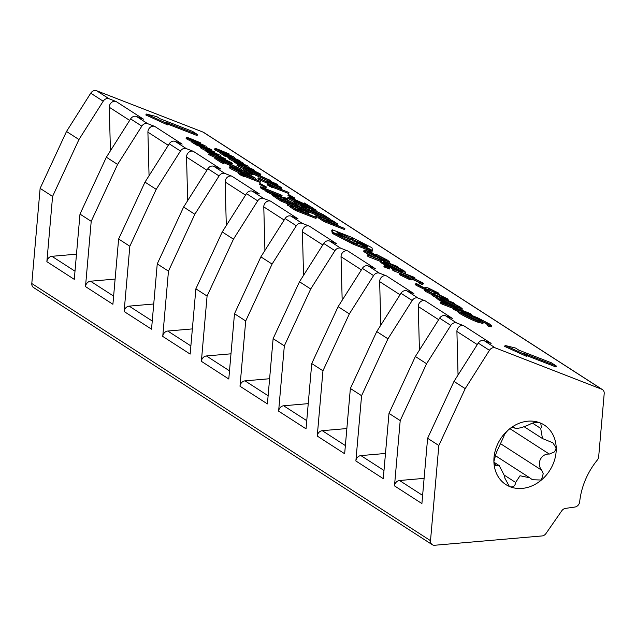 <?xml version="1.0" encoding="UTF-8"?>
<svg xmlns="http://www.w3.org/2000/svg" width="636" height="636" viewBox="0 0 636 636"><rect width="100%" height="100%" fill="white"/><g stroke="black" fill="none" stroke-linecap="round" stroke-linejoin="round"><path stroke-width="0.95" d="M514.596 428.06L514.198 427.678C513.61 426.708 511.781 427.344 508.728 429.57C505.819 432.377 504.189 434.65 503.847 436.407L496.326 452.633L493.894 461.569L495.277 465.52L499.22 465.608L504.42 475.688L504.944 478.304L509.309 486.325L510.223 486.794C513.355 487.351 515.16 485.912 515.637 482.462L520.025 475.76L529.724 477.795L532.427 479.743L541.387 480.029A35.425 29.232 122.8 0 0 556.095 452.109A35.425 29.232 122.8 0 0 556.222 448.03A35.425 29.232 122.8 0 0 539.892 422.797A35.425 29.232 122.8 0 0 508.728 429.57A35.425 29.232 122.8 0 0 493.894 461.569A35.425 29.232 122.8 0 0 510.223 486.794A35.425 29.232 122.8 0 0 541.387 480.029L543.223 473.725L541.793 470.298C536.148 463.97 540.942 453.412 549.313 454.08L554.6 451.846L556.222 448.03L552.827 442.775L542.484 438.562L540.695 428.402L541.403 427.543L540.727 423.218L539.892 422.797C536.379 422.002 533.087 422.479 530.003 424.252C521.751 428.02 516.488 429.165 514.198 427.678L513.975 427.464M346.906 237.896L337.16 232.816L337.04 232.259L341.739 233.953L351.477 239.033L351.072 237.069L332.167 229.723L332.795 232.323L346.827 238.055M331.738 230.653L332.254 233.189L333.781 233.913M357.257 242.753L357.551 244.16L353.775 242.69L347.956 239.78L347.661 238.381L334.123 233.158L353.918 243.389L370.931 249.996L357.257 242.753L356.86 243.89M333.813 234.127L353.481 244.335L370.494 250.95L370.899 249.861M129.665 120.395L109.289 107.253A5.247 4.333 -57.2 0 1 109.305 106.649A5.247 4.333 -57.2 0 1 116.102 101.514L143.513 119.194L136.478 116.46A5.247 4.333 122.8 0 0 130.611 118.9L106.371 157.203L117.581 164.438L141.828 126.127L130.611 118.9M168.286 145.31L147.91 132.169A5.247 4.333 -57.2 0 1 147.934 131.565A5.247 4.333 -57.2 0 1 154.731 126.421L182.142 144.102L175.107 141.367A5.247 4.333 122.8 0 0 169.24 143.808L144.992 182.119L156.21 189.345L180.449 151.042L169.24 143.808M206.915 170.217L186.539 157.076A5.247 4.333 -57.2 0 1 186.555 156.472A5.247 4.333 -57.2 0 1 193.352 151.336L220.764 169.017L213.728 166.282A5.247 4.333 122.8 0 0 207.861 168.715L183.621 207.026L194.831 214.26L219.07 175.949L207.861 168.715M245.536 195.125L225.16 181.991A5.247 4.333 -57.2 0 1 225.184 181.387A5.247 4.333 -57.2 0 1 231.981 176.244L259.393 193.924L252.349 191.19A5.247 4.333 122.8 0 0 246.482 193.63L222.242 231.941L233.46 239.168L257.699 200.865L246.482 193.63M284.157 220.04L263.789 206.899A5.247 4.333 -57.2 0 1 263.805 206.295A5.247 4.333 -57.2 0 1 270.602 201.159L298.014 218.832L290.978 216.097A5.247 4.333 122.8 0 0 285.111 218.538L260.871 256.849L272.081 264.083L296.32 225.772L285.111 218.538M322.786 244.947L302.41 231.814A5.247 4.333 -57.2 0 1 302.434 231.21A5.247 4.333 -57.2 0 1 309.223 226.066L336.635 243.747L329.599 241.012A5.247 4.333 122.8 0 0 323.732 243.453L299.492 281.756L310.71 288.99L334.949 250.679L323.732 243.453M361.407 269.863L341.039 256.721A5.247 4.333 -57.2 0 1 341.055 256.117A5.247 4.333 -57.2 0 1 347.852 250.982L375.264 268.654L368.228 265.92A5.247 4.333 122.8 0 0 362.361 268.36L338.121 306.671L349.331 313.906L373.57 275.595L362.361 268.36M400.036 294.77L379.66 281.629A5.247 4.333 -57.2 0 1 379.676 281.025A5.247 4.333 -57.2 0 1 386.473 275.889L413.885 293.57L406.849 290.835A5.247 4.333 122.8 0 0 400.982 293.276L376.743 331.579L387.952 338.813L412.2 300.502L400.982 293.276M438.657 319.685L418.281 306.544A5.247 4.333 -57.2 0 1 418.305 305.94A5.247 4.333 -57.2 0 1 425.102 300.796L452.514 318.477L445.478 315.742A5.247 4.333 122.8 0 0 439.611 318.183L415.364 356.494L426.581 363.72L450.821 325.417L439.611 318.183M477.286 344.593L456.91 331.451A5.247 4.333 -57.2 0 1 456.926 330.847A5.247 4.333 -57.2 0 1 463.724 325.712L491.135 343.392L484.099 340.658A5.247 4.333 122.8 0 0 478.232 343.09L453.993 381.401L465.202 388.636L489.45 350.325L478.232 343.09M331.73 230.661L332.167 229.723L331.73 230.661M340.753 234.692L351.04 239.979L351.477 239.033M270.411 180.648L247.635 170.535L252.675 173.779L252.23 174.733L250.147 173.922L243.278 169.494L243.723 168.54L270.308 180.346L269.974 181.594L252.619 173.89M276.255 187.286L257.771 178.97L258.47 177.889L269.529 182.922L267.398 181.419L266.961 182.365M268.098 182.27L268.169 182.111C266.73 181.037 267.708 181.157 271.111 182.46L280.738 187.079L281.597 187.851L281.16 188.797L278.489 188.153M241.974 169.597L219.197 159.485L224.23 162.729L223.793 163.675L221.71 162.872L214.841 158.436L215.278 157.489L241.863 169.295L241.537 170.543L224.182 162.84M245.695 173.207L242.634 171.879M241.6 171.386L241.958 170.194L248.803 173.238L248.763 173.874M239.064 172.865L230.319 168.556L229.365 167.729L229.803 166.783L230.757 167.602L230.319 168.556M253.525 178.454L241.171 172.602L240.758 173.493M260.514 181.459L242.276 174.367L244.033 175.504L243.596 176.45L238.635 173.787L239.08 172.841L260.514 181.459L260.068 182.405L243.771 176.069M265.92 187.914L259.52 184.321L259.957 183.375L266.357 186.96L265.92 187.914M282.074 195.363L263.845 188.28L265.602 189.409L265.156 190.363L260.204 187.692L260.641 186.746L282.074 195.363L281.637 196.309L265.339 189.981M293.411 204.084L287.528 201.421M283.759 199.712L278.433 197.685M275.245 196.866L272.534 195.65L272.979 194.703L278.258 196.071L267.629 191.253L267.192 192.207L265.872 191.349L266.309 190.403L279.562 196.405L286.462 198.194L287.79 199.052L287.369 199.943M272.931 194.807L267.192 192.207M301.448 209.133L281.287 201.294L275.054 197.279L275.491 196.325L282.686 200.435L288.943 202.86L283.831 199.569L283.386 200.515L284.133 201M294.031 204.84L293.283 204.363L293.729 203.409L295.812 204.22L302.036 208.242L301.861 208.624M309.064 212.774L287.631 204.156L305.86 211.239L301.71 208.56L303.793 209.371L309.064 212.774L308.627 213.72L303.531 211.74M298.753 209.888L295.199 208.505M290.421 206.644L287.194 205.102L287.631 204.156M299 209.355L305.399 212.941L316.41 217.512L315.973 218.458L295.661 210.564L290.231 207.066L290.668 206.112L297.068 209.705L303.316 212.138L299 209.355L298.57 210.293M384.764 260.267L377.943 256.594M389.558 261.881L383.309 260.18L366.042 251.816C363.919 250.449 363.577 249.876 365 250.099L370.828 252.007L382.228 259.361L386.609 260.529L385.233 259.337L375.971 254.177L387.594 260.204L389.558 261.881L389.121 262.835L388.063 262.835M375.216 257.834L365.605 252.762C363.482 251.395 363.132 250.823 364.563 251.045M409.202 276.867L402.874 274.41M399.026 274.044L399.472 273.098L393.883 270.912L392.317 269.903L392.762 268.956L381.902 263.28L380.105 261.69L380.543 260.744L381.576 260.712L367.6 254.877L396.769 266.214L398.335 267.223L394.741 265.824L403.908 270.721L405.808 272.407L399.742 270.809C392.762 267.987 386.966 265.164 382.347 262.334L380.543 260.744M388.731 268.71L384.359 267.009L385.098 266.921M411.842 279.641L411.206 279.959L408.59 279.093L399.917 274.895L399.607 273.941M422.503 284.674L422.94 283.72L419.983 282.305L419.641 281.525L414.044 278.775L412.494 278.282L411.643 279.013L409.028 278.147L400.354 273.949L400.044 272.987L407.358 277.097L408.813 277.55L409.751 276.859L412.374 277.725L422.113 282.464L423.449 283.664L422.503 284.674L419.537 283.251L419.203 282.471L412.056 279.228M424.943 289.571L416.016 285.278L415.706 284.324M435.644 293.641L435.302 292.862L428.155 289.611M427.948 290.032L427.305 290.342M432.448 294.873L425.405 291.336L425.102 290.382M445.033 299.691L444.691 298.912L437.544 295.668M437.337 296.082L436.693 296.4M436.717 297.759L432.122 295.573L432.56 294.627L453.341 302.704L454.907 303.714L451.314 302.315L460.48 307.212L462.38 308.897L456.314 307.299C449.334 304.477 443.538 301.655 438.92 298.817L436.996 297.155L437.973 297.131L432.56 294.627M462.38 308.897L461.943 309.843L460.965 309.907M448.436 305.034L438.482 299.771L436.558 298.109L436.996 297.155M527.005 355.731L555.92 366.964L556.357 366.018L551.372 362.798L518.873 350.174L515.605 348.067L505.111 345.467L504.674 346.413L526.68 356.438L527.117 355.492L523.857 353.385L556.357 366.018M445.478 315.742L456.688 322.977L463.724 325.712M484.099 340.658L495.309 347.884L601.799 389.264L203.091 132.121A5.247 4.333 -57.2 0 1 203.743 132.455L602.443 389.598A5.247 4.333 122.8 0 0 601.799 389.264M31.8 283.529L430.508 540.672A5.247 4.333 122.8 0 0 432.257 544.686L33.557 287.544A5.247 4.333 -57.2 0 1 31.8 283.529L40.124 188.375L66.502 131.493L90.741 93.182A5.247 4.333 -57.2 0 1 96.608 90.741L203.091 132.121M96.608 90.741L109.066 98.779L116.102 101.514M136.478 116.46L147.695 123.686L154.731 126.421M175.107 141.367L186.316 148.601L193.352 151.336M213.728 166.282L224.937 173.509L231.981 176.244M252.349 191.19L263.566 198.424L270.602 201.159M290.978 216.097L302.187 223.331L309.223 226.066M329.599 241.012L340.817 248.247L347.852 250.982M368.228 265.92L379.438 273.154L386.473 275.889M406.849 290.835L418.067 298.061L425.102 300.796M168.174 124.298L197.081 135.532L197.518 134.586L192.541 131.374L160.034 118.741L156.774 116.642L146.28 114.035L145.835 114.981L167.84 125.014L168.286 124.06L165.018 121.961L197.518 134.586M483.352 322.547L477.541 320.989C470.656 318.215 464.9 315.416 460.273 312.594C458.23 311.266 457.88 310.702 459.232 310.893L454.025 308.468L477.358 317.658L489.291 323.835L491.708 325.886L489.243 325.481L487.677 324.471L488.814 324.535L486.89 322.937C483.384 320.695 478.908 318.525 473.47 316.426L481.468 320.846L483.352 322.547L482.915 323.493L477.103 321.943C470.219 319.161 464.463 316.362 459.836 313.54C457.793 312.22 457.443 311.648 458.787 311.839M458.135 311.584L453.587 309.422L454.025 308.468M491.708 325.886L491.27 326.832L488.798 326.427L487.232 325.417L487.677 324.471M487.589 324.654L482.7 321.705M453.929 308.691L441.845 304L440.279 302.99L440.724 302.036L469.893 313.373L471.459 314.383L471.117 315.114M380.272 261.324L368.729 256.841L367.163 255.831L367.6 254.877M405.808 272.407L405.37 273.361L404.091 273.361M215.246 157.569L208.568 154.524L209.26 153.443L220.326 158.475L218.196 156.973L217.758 157.927M218.895 157.823L218.967 157.664C217.528 156.591 218.506 156.71 221.908 158.022L231.536 162.633L232.394 163.404L231.949 164.358L229.302 163.714M218.092 157.203L214.237 155.709M209.53 153.387L205.786 151.082L206.223 150.128L206.899 150.756L206.462 151.702M205.937 150.748L201.024 148.196L200.324 147.576L200.769 146.63L201.461 147.242L201.024 148.196M200.69 146.797L195.236 144.388L195.673 143.442L198.249 144.444L195.069 142.925L194.632 143.879L192.247 142.536L191.563 141.907L192.008 140.961L192.684 141.582L192.247 142.536M195.316 144.213L194.632 143.879M191.722 141.574L186.809 139.022L186.109 138.41L186.547 137.456L187.246 138.076L186.809 139.022M327.445 220.406L333.836 223.999L344.855 228.562L344.41 229.509L324.098 221.614L318.668 218.116L319.105 217.162L325.505 220.756L331.754 223.188L327.445 220.406L327.007 221.344M337.509 223.824L316.076 215.207L334.305 222.29L330.156 219.611L332.238 220.422L337.509 223.824L337.064 224.77L331.976 222.791M327.198 220.938L323.637 219.555M318.859 217.695L315.631 216.16L316.076 215.207M329.885 220.183L309.724 212.345L303.491 208.33L303.936 207.376L311.131 211.486L317.38 213.911L312.268 210.619L311.831 211.565L312.578 212.05M322.476 215.89L321.729 215.413L322.166 214.467L324.249 215.27L330.481 219.293L330.299 219.674M321.856 215.135L315.965 212.472M312.204 210.762L306.87 208.743M303.69 207.916L300.979 206.7L301.416 205.754L306.703 207.121L296.074 202.304L295.629 203.258L294.309 202.407L294.754 201.453L308.007 207.463L314.907 209.244L316.227 210.103L315.814 211.001M301.369 205.857L295.629 203.258M294.532 201.938L288.625 198.869L287.679 198.042L288.116 197.096L289.062 197.923L288.625 198.869M310.352 208.067L299.476 202.916L299.214 203.48M294.357 198.965L287.965 195.371L288.402 194.425L294.794 198.011L294.357 198.965M288.951 192.509L270.721 185.426L272.478 186.555L272.033 187.501L267.08 184.838L267.518 183.891L288.951 192.509L288.513 193.455L272.216 187.119M243.683 168.62L237.005 165.583L237.705 164.493L248.763 169.526L246.633 168.031L246.196 168.977M247.332 168.874L247.404 168.715C245.965 167.642 246.943 167.761 250.345 169.073L259.973 173.684L260.832 174.455L260.394 175.409L257.739 174.773M246.53 168.254L242.682 166.759M237.967 164.438L234.223 162.132L234.66 161.186L235.344 161.806L234.899 162.752M234.374 161.798L229.461 159.246L228.769 158.626L229.206 157.68L229.906 158.292L229.461 159.246M229.127 157.847L223.673 155.438L224.111 154.492L226.694 155.494L223.506 153.976L223.069 154.93L220.684 153.586L220.008 152.966L220.446 152.012L221.129 152.632L220.684 153.586M223.753 155.264L223.069 154.93M220.159 152.632L215.246 150.072L214.555 149.46L214.992 148.506L215.691 149.126L215.246 150.072M370.955 250.878L372.1 251.347L372.537 250.401L372.012 247.873L371.011 247.229L352.519 237.729L352.932 239.693L352.495 240.639L363.212 244.971M352.09 238.659L352.495 240.639M352.082 238.667L352.519 237.721L352.082 238.667M430.508 540.672L438.832 445.518L427.615 438.284L421.907 503.561L394.495 485.88L400.203 420.611L426.581 363.72M40.124 188.375L52.581 196.413L46.873 261.682L74.285 279.363L79.993 214.094L91.21 221.32L85.502 286.598L112.906 304.278L118.622 239.001L129.831 246.235L124.123 311.505L151.535 329.186L157.243 263.908L168.461 271.143L162.744 336.42L190.156 354.093L195.872 288.824L207.082 296.058L201.374 361.328L228.785 379.008L234.493 313.731L245.711 320.965L239.995 386.243L267.406 403.916L273.122 338.646L284.332 345.873L278.624 411.15L306.035 428.831L311.743 363.554L322.953 370.788L317.245 436.058L344.656 453.738L350.364 388.469L361.582 395.695L355.874 460.973L383.277 478.654L388.994 413.376L400.203 420.611M311.743 363.554L338.121 306.671M322.953 370.788L349.331 313.906M284.332 345.873L310.71 288.99M273.122 338.646L299.492 281.756M388.994 413.376L415.364 356.494M361.582 395.695L387.952 338.813M350.364 388.469L376.743 331.579M157.243 263.908L183.621 207.026M168.461 271.143L194.831 214.26M129.831 246.235L156.21 189.345M118.622 239.001L144.992 182.119M245.711 320.965L272.081 264.083M234.493 313.731L260.871 256.849M207.082 296.058L233.46 239.168M195.872 288.824L222.242 231.941M427.615 438.284L453.993 381.401M438.832 445.518L465.202 388.636M379.438 273.154A5.247 4.333 122.8 0 0 373.57 275.595M340.817 248.247A5.247 4.333 122.8 0 0 334.949 250.679M456.688 322.977A5.247 4.333 122.8 0 0 450.821 325.417M418.067 298.061A5.247 4.333 122.8 0 0 412.2 300.502M224.937 173.509A5.247 4.333 122.8 0 0 219.07 175.949M186.316 148.601A5.247 4.333 122.8 0 0 180.449 151.042M302.187 223.331A5.247 4.333 122.8 0 0 296.32 225.772M263.566 198.424A5.247 4.333 122.8 0 0 257.699 200.865M495.309 347.884A5.247 4.333 122.8 0 0 489.45 350.325M91.21 221.32L117.581 164.438M79.993 214.094L106.371 157.203M147.695 123.686A5.247 4.333 122.8 0 0 141.828 126.127M602.443 389.598A5.247 4.333 122.8 0 1 604.2 393.605L598.675 456.751A5.247 4.333 122.8 0 1 597.307 460.051A68.227 56.294 122.8 0 0 579.682 501.788A5.247 4.333 122.8 0 1 574.904 507.043L565.46 508.395A5.247 4.333 -57.2 0 0 561.755 510.819L545.99 533.493A5.247 4.333 122.8 0 1 542.039 535.941L434.666 545.259A5.247 4.333 122.8 0 1 432.257 544.686M52.581 196.413L78.959 139.53L103.199 101.219L90.741 93.182M66.502 131.493L78.959 139.53M109.066 98.779A5.247 4.333 122.8 0 0 103.199 101.219M76.487 254.177L51.906 256.308L75 271.198M109.289 107.253L110.426 150.796M46.873 261.682A5.247 4.333 -57.2 0 1 51.906 256.308M424.109 478.367L399.527 480.506L422.622 495.396M456.91 331.451L458.047 374.994M394.495 485.88A5.247 4.333 -57.2 0 1 399.527 480.506M162.744 336.42A5.247 4.333 -57.2 0 1 167.785 331.038L190.872 345.928M192.366 328.907L167.785 331.038M225.16 181.991L226.297 225.526M201.374 361.328A5.247 4.333 -57.2 0 1 206.406 355.953L229.501 370.844M230.987 353.815L206.406 355.953M263.789 206.899L264.926 250.441M115.116 279.085L90.535 281.215L113.621 296.106M147.91 132.169L149.055 175.703M85.502 286.598A5.247 4.333 -57.2 0 1 90.535 281.215M186.539 157.076L187.676 200.618M124.123 311.505A5.247 4.333 -57.2 0 1 129.156 306.131L152.25 321.021M153.737 303.992L129.156 306.131M317.245 436.058A5.247 4.333 -57.2 0 1 322.277 430.683L345.372 445.574M346.859 428.553L322.277 430.683M379.66 281.629L380.797 325.171M385.488 453.46L360.906 455.591L383.993 470.481M418.281 306.544L419.426 350.078M355.874 460.973A5.247 4.333 -57.2 0 1 360.906 455.591M239.995 386.243A5.247 4.333 -57.2 0 1 245.035 380.861L268.122 395.751M269.608 378.73L245.035 380.861M302.41 231.814L303.547 275.348M278.624 411.15A5.247 4.333 -57.2 0 1 283.656 405.768L306.743 420.666M308.237 403.637L283.656 405.768M341.039 256.721L342.176 300.256M505.111 345.467L527.117 355.492M146.28 114.035L168.286 124.06M457.976 311.926L458.421 310.98L459.232 310.893M462.698 313.508L476.078 320.019L480.482 321.212L478.836 319.797L465.87 313.476L461.267 312.212L462.698 313.508M455.591 309.478L455.153 310.432M460.273 312.594L459.836 313.54M477.541 320.989L477.103 321.943M486.89 322.937L486.453 323.883M489.243 325.481L488.798 326.427M465.87 313.476L465.433 314.423L462.531 313.389M478.741 320.973L465.433 314.423M478.836 319.797L478.399 320.751M471.459 314.383L442.29 303.046L441.845 304M442.29 303.046L440.724 302.036M441.448 299.802L454.772 306.298L459.327 307.49L457.872 306.186L444.564 299.691L439.913 298.459L441.448 299.802M434.126 295.637L433.688 296.583M438.92 298.817L438.482 299.771M456.314 307.299L455.996 307.975M444.564 299.691L444.127 300.637L441.114 299.58M457.705 307.315L444.127 300.637M457.872 306.186L457.435 307.132M425.842 290.39L425.54 289.436L432.854 293.538L434.301 293.991L435.247 293.299L437.862 294.166L447.609 298.904L448.436 300.168L439.54 295.215L437.989 294.722L437.139 295.454L434.515 294.587L425.842 290.39L425.405 291.336M424.522 290.485L425.54 289.436M434.515 294.587L434.205 295.263M437.775 295.136L436.765 296.257M439.54 295.215L439.102 296.161M445.136 297.966L444.691 298.912M445.892 298.674L445.12 299.508M448.499 301.051L448.944 300.105L448.189 300.701M434.627 293.649L435.247 293.299M428.394 291.383L428.386 290.811L428.187 291.24M416.453 284.332L416.143 283.378L423.457 287.48L424.912 287.933L425.858 287.241L428.473 288.108L438.212 292.854L439.047 294.11L430.151 289.157L428.592 288.665L427.742 289.396L425.126 288.529L416.453 284.332L416.016 285.278M415.125 284.435L416.143 283.378M425.126 288.529L424.689 289.475M428.394 289.102L427.328 290.294M430.151 289.157L429.705 290.111M435.74 291.908L435.302 292.862M436.495 292.616L435.74 293.427M439.11 294.993L439.548 294.047L438.84 294.555M425.23 287.591L425.858 287.241M419.005 285.325L418.989 284.753L418.798 285.182M400.354 273.949L399.917 274.895M399.472 273.098L400.044 272.987M409.028 278.147L408.59 279.093M412.295 278.719L411.206 279.959M414.044 278.775L413.607 279.721M419.641 281.525L419.203 282.471M420.396 282.233L419.537 283.251M409.131 277.209L409.751 276.859M402.906 274.935L402.89 274.37L402.691 274.792M389.176 267.764L384.796 266.063L389.176 267.764L388.445 267.851L388 268.797M385.535 265.975L384.796 266.063L384.359 267.009M415.109 278.043L392.762 268.956L413.543 277.034L415.109 278.043L414.791 278.719M394.32 269.966L393.883 270.912M384.875 263.312L398.2 269.807L402.747 271.008L401.3 269.696L387.992 263.201L383.341 261.968L384.875 263.312M369.166 255.887L368.729 256.841M382.347 262.334L381.902 263.28M399.742 270.809L399.4 271.54M387.992 263.201L387.547 264.155L384.541 263.089M401.133 270.825L387.547 264.155M401.3 269.696L400.863 270.642M363.689 251.109L364.134 250.163L365 250.099M379.517 258.264L369.842 252.023L367.004 251.403L373.745 255.632L379.517 258.264M385.233 259.337L384.804 260.275M376.17 254.607L375.868 255.259M366.042 251.816L365.605 252.762M374.898 256.539L374.461 257.485M383.309 260.18L382.991 260.863M375.971 254.177L375.558 255.06M372.76 255.139L368.284 252.611M369.842 252.023L369.397 252.969M316.41 217.512L296.098 209.618L295.661 210.564M296.098 209.618L290.668 206.112M288.752 204.879L288.315 205.826M301.71 208.56L301.289 209.467M302.036 208.242L281.724 200.348L281.287 201.294M283.831 199.569L291.026 203.671L298.833 206.708L293.729 203.409M281.724 200.348L275.491 196.325M287.79 199.052L282.193 197.597L294.77 203.552L280.889 197.263L280.444 198.209M280.889 197.263L274.299 195.554L273.854 196.5M267.629 191.253L266.309 190.403M274.299 195.554L272.979 194.703M265.602 189.409L262.843 188.169L262.406 189.115M262.843 188.169L260.641 186.746M266.357 186.96L264.274 186.149L263.837 187.103M264.274 186.149L259.957 183.375M244.033 175.504L241.282 174.264L240.845 175.21M241.282 174.264L239.08 172.841M245.965 172.61L255.561 178.263L234.7 168.556C232.355 167.666 231.75 167.634 232.895 168.453L241.179 172.595L230.757 167.602C229.04 166.386 229.946 166.449 233.476 167.793L250.918 175.798L245.965 172.61L245.647 173.302M234.7 168.556L234.358 169.287M232.275 167.896L232.895 168.453M255.561 178.263L255.171 179.098M248.946 173.477L242.054 170.488L241.624 171.402M224.23 162.729L222.147 161.918L221.71 162.872M222.147 161.918L215.278 157.489M231.536 162.633C233.134 163.802 232.172 163.706 228.65 162.363L209.005 153.578M221.328 158.658L227.609 161.663C229.898 162.538 230.494 162.578 229.397 161.79L223.133 158.785C220.835 157.911 220.231 157.863 221.328 158.658L220.74 158.133M229.986 162.315L229.397 161.79L229.199 162.228M228.65 162.363L228.237 163.245M223.133 158.785L222.807 159.493M225.852 159.103L211.009 153.332L209.888 152.608L212.464 153.61L206.899 150.756C205.762 149.961 206.12 149.889 207.972 150.525L201.461 147.242C200.261 146.248 201.715 146.582 205.833 148.252L214.992 152.099L206.939 148.967C203.846 147.695 202.709 147.409 203.528 148.109L219.301 154.874L212.869 152.664C209.562 151.296 208.258 150.947 208.966 151.614L224.731 158.38L225.852 159.103L225.629 159.58M211.009 153.332L210.659 154.079M208.481 151.193L208.966 151.614M220.422 155.597L219.984 156.536M203.027 147.663L203.528 148.109M214.992 152.099L214.555 153.03M209.284 152.099L208.846 153.045M209.888 152.608L209.459 153.53M195.069 142.925L192.684 141.582C191.547 140.794 191.905 140.723 193.757 141.359L187.246 138.076C186.046 137.074 187.501 137.408 191.611 139.085L200.777 142.925L192.724 139.801C189.631 138.529 188.495 138.243 189.313 138.942L205.086 145.708L198.655 143.498C195.347 142.122 194.044 141.772 194.751 142.448L210.516 149.214L211.637 149.929L211.406 150.422M211.637 149.929L196.786 144.165L196.349 145.111M194.266 142.019L194.751 142.448M206.207 146.431L205.77 147.369M188.805 138.497L189.313 138.942M200.777 142.925L200.34 143.863M196.786 144.165L195.673 143.442M344.855 228.562L324.535 220.668L324.098 221.614M324.535 220.668L319.105 217.162M317.189 215.93L316.752 216.876M330.156 219.611L329.734 220.517M330.481 219.293L310.161 211.398L309.724 212.345M312.268 210.619L319.463 214.722L327.278 217.758L322.166 214.467M310.161 211.398L303.936 207.376M316.227 210.103L310.63 208.648L323.207 214.602L309.327 208.314L308.889 209.26M309.327 208.314L302.736 206.605L302.299 207.559M296.074 202.304L294.754 201.453M302.736 206.605L301.416 205.754M304.278 202.924L313.866 208.576L293.005 198.877C290.66 197.987 290.056 197.947 291.201 198.766L299.484 202.908L289.062 197.923C287.353 196.707 288.259 196.77 291.781 198.114L309.223 206.12L304.278 202.924L303.952 203.623M293.005 198.877L292.663 199.609M290.58 198.217L291.201 198.766M294.794 198.011L292.711 197.208L292.274 198.154M292.711 197.208L288.402 194.425M272.478 186.555L269.728 185.315L269.282 186.261M269.728 185.315L267.518 183.891M280.738 187.079C282.336 188.24 281.374 188.153 277.853 186.801L258.216 178.024M270.531 183.096L276.811 186.109C279.101 186.976 279.697 187.024 278.6 186.237L272.335 183.224C270.038 182.349 269.433 182.309 270.531 183.096L269.942 182.572M279.196 186.753L278.6 186.237L278.401 186.666M277.853 186.801L277.423 187.739M272.335 183.224L272.009 183.939M277.383 184.535L270.395 181.244L277.248 184.289L277.121 185.108M270.491 181.538L270.221 182.127M270.395 181.244L270.022 182.047M252.675 173.779L250.584 172.968L250.147 173.922M250.584 172.968L243.723 168.54M259.973 173.684C261.579 174.852 260.617 174.757 257.095 173.413L237.451 164.629M249.765 169.709L256.046 172.722C258.335 173.588 258.932 173.628 257.842 172.841L251.578 169.836C249.272 168.961 248.676 168.914 249.765 169.709L249.177 169.184M258.431 173.366L257.842 172.841L257.636 173.278M257.095 173.413L256.682 174.296M251.578 169.836L251.244 170.543M254.289 170.154L239.446 164.382L238.325 163.667L240.909 164.668L235.344 161.806C234.199 161.019 234.557 160.94 236.417 161.576L229.906 158.292C228.706 157.299 230.16 157.633 234.271 159.302L242.308 162.426L235.384 160.018C232.291 158.746 231.154 158.459 231.965 159.159L247.746 165.932L241.314 163.714C237.999 162.347 236.695 161.997 237.403 162.665L253.176 169.43L254.289 170.154L254.066 170.639M239.446 164.382L239.096 165.129M236.926 162.244L237.403 162.665M248.859 166.648L248.43 167.586M231.464 158.722L231.965 159.159M243.429 163.15L242.992 164.088M237.721 163.15L237.284 164.096M238.325 163.667L237.904 164.581M223.506 153.976L221.129 152.632C219.984 151.845 220.342 151.773 222.203 152.409L215.691 149.126C214.491 148.124 215.946 148.466 220.056 150.136L229.214 153.976L221.169 150.851C218.076 149.579 216.94 149.293 217.75 149.993L233.523 156.758L227.1 154.548C223.785 153.181 222.481 152.831 223.188 153.499L238.961 160.264L240.074 160.988L239.852 161.472M240.074 160.988L225.231 155.216L224.794 156.162M222.703 153.069L223.188 153.499M234.644 157.482L234.207 158.42M217.25 149.547L217.75 149.993M229.214 153.976L228.777 154.914M225.231 155.216L224.111 154.492M341.739 233.953L341.294 234.907M352.932 239.693L366.28 245.393L367.401 246.601L357.949 242.928L371.591 250.028L371.154 250.982L371.591 250.028L372.537 250.401M362.385 243.365L361.94 244.311M500.739 443.825L541.793 470.298M333.669 232.752L333.232 233.698M334.457 233.38L334.019 234.326M242.96 172.292L242.523 173.238M221.535 159.278L221.153 160.097M212.869 152.664L212.504 153.459M206.939 148.967L206.589 149.73M198.655 143.498L198.289 144.293M192.724 139.801L192.374 140.556M301.273 202.606L300.836 203.56M270.737 183.725L270.3 184.671M249.972 170.329L249.59 171.148M241.314 163.714L240.941 164.509M235.384 160.018L235.026 160.781M227.1 154.548L226.726 155.343M221.169 150.851L220.811 151.614M352.002 242.515L351.557 243.461M353.918 243.389L353.481 244.335M332.7 232.243L332.254 233.189M337.955 232.49L337.676 233.086M366.28 245.393L365.978 246.045M367.282 246.037L367.083 246.474M532.547 423.147L540.695 428.402M509.913 428.664L549.313 454.08M504.276 475.132L515.637 482.462M494.259 463.962L496.66 465.512M513.657 427.328L514.198 427.678M437.353 296.312L437.791 295.358M434.173 294.341L434.611 293.395M427.964 290.255L428.402 289.3M424.776 288.283L425.222 287.337M411.866 279.864L412.303 278.918M408.678 277.9L409.115 276.946M389.16 269.092L389.606 268.146M383.921 266.627L384.359 265.673M371.313 250.115L370.868 251.061M334.123 233.158L333.685 234.112M372.537 250.409L372.1 251.355M524.167 426.748L542.484 438.562M494.991 455.4L529.414 477.596M493.926 462.197L499.22 465.608M513.403 427.289L514.524 428.012"/></g></svg>
